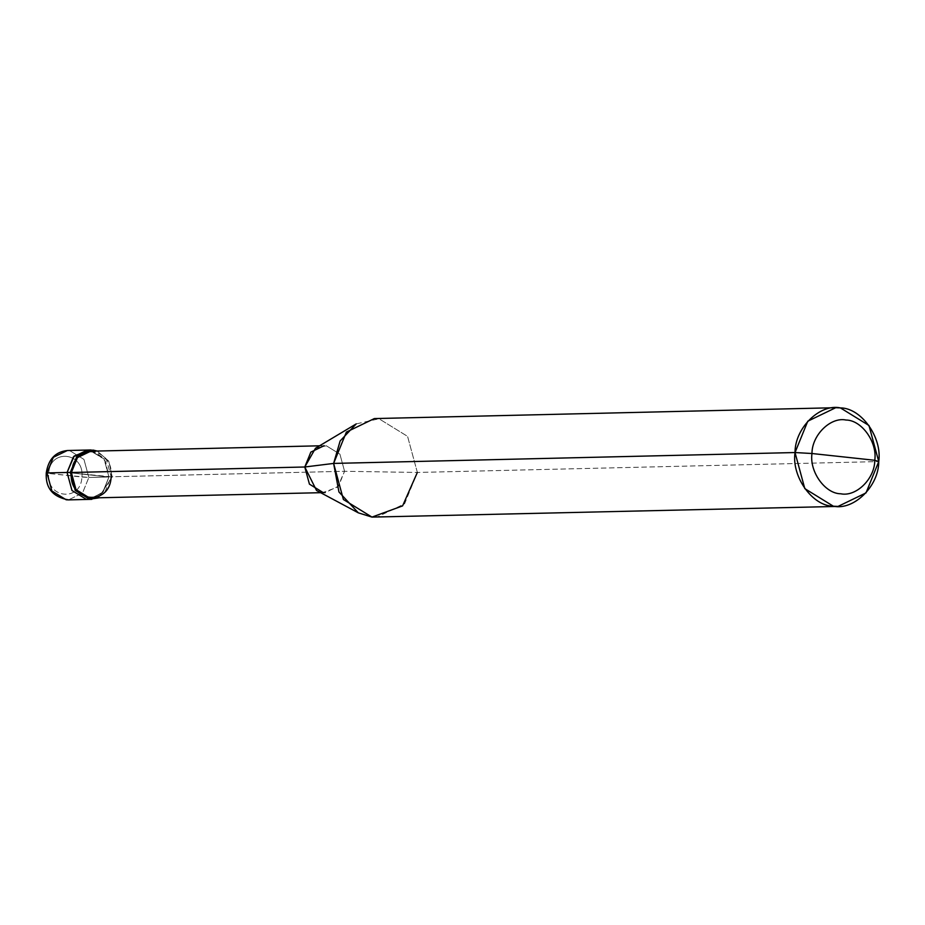 <?xml version="1.0" encoding="UTF-8"?>
<svg xmlns="http://www.w3.org/2000/svg" width="925" height="925" viewBox="0 0 925 925"><rect width="100%" height="100%" fill="white"/><g stroke="black" fill="none" stroke-linecap="round" stroke-linejoin="round"><path stroke-width="0.69" stroke-dasharray="4.62 3.47" d="M320.674 492.69L325.23 492.586L338.504 486.168L344.562 471.288L111.139 476.791L112.191 476.907L98.374 497.939L112.191 476.907L108.953 476.988L102.571 492.655L88.603 499.408L102.571 492.655L108.953 476.988L104.062 458.939L89.054 450.082L104.062 458.939L108.953 476.988L67.086 472.467L108.953 476.988L88.846 477.462L48.724 473.473C46.019 498.506 81.03 502.287 81.92 477.046C81.03 502.287 46.019 498.506 48.724 473.473L81.92 477.046C84.638 452.013 49.615 448.232 48.724 473.473C49.615 448.232 84.638 452.013 81.92 477.046L88.846 477.462L82.475 493.129L68.496 499.882L82.475 493.129L88.846 477.462L83.967 459.413L69.676 450.614L67.34 450.521L69.676 450.614L83.967 459.413L88.846 477.462L108.953 476.988L103.207 491.915L90.222 499.292L103.207 491.915L108.953 476.988L105.519 461.24L94.026 451.123M89.054 450.082L87.436 450.047L89.783 450.14L104.062 458.939L108.953 476.988L67.086 472.467L112.191 476.907L108.768 461.17L97.264 451.053L108.768 461.17L112.191 476.907L111.139 476.791L105.08 491.684L91.818 498.089M90.708 451.203L92.939 451.296L106.502 459.656L111.139 476.791L344.562 471.288L417.348 472.455L878.75 461.575L417.348 472.455L344.562 471.288L337.556 487.174L322.998 492.493L316.523 490.47M374.324 418.586L379.019 418.782L407.578 436.38L417.348 472.455L404.595 503.801L376.648 517.295M111.139 476.791C114.399 446.798 72.439 442.277 71.375 472.502M315.517 448.22L326.352 445.792L339.914 454.152L344.562 471.288L339.914 454.152L326.352 445.792L319.564 445.804M417.348 472.455L407.578 436.38L379.019 418.782L356.217 423.904"/><path stroke-width="1.39" d="M320.674 492.69L89.586 497.997L76.012 489.637L71.375 472.502L70.335 472.386L77.712 455.667L93.02 450.07L97.264 451.053L90.673 449.966L76.706 456.719L70.335 472.386L67.086 472.467L73.468 456.8L87.436 450.047L73.468 456.8L67.086 472.467L74.15 456.071L89.054 450.082L74.15 456.071L67.086 472.467L71.977 490.504L86.256 499.303L88.603 499.408L86.256 499.303L71.977 490.504L67.086 472.467L46.99 472.941L51.869 490.978L66.161 499.778L68.496 499.882L66.161 499.778L51.869 490.978L46.99 472.941L67.086 472.467L71.977 490.504L86.256 499.303L90.222 499.292L86.256 499.303L71.977 490.504L67.086 472.467L70.335 472.386L75.214 490.435L89.494 499.222L98.374 497.939L89.494 499.222L75.214 490.435L70.335 472.386L71.375 472.502C68.126 502.495 110.075 507.027 111.139 476.791M90.673 449.966L67.34 450.521L53.361 457.274L46.99 472.941L53.361 457.274L67.34 450.521C55.35 451.805 48.331 459.309 46.25 473.033L46.99 472.941L46.25 473.033C45.452 488.099 52.875 497.049 68.496 499.882L91.841 499.327M94.026 451.123L89.054 450.082M358.322 512.843L316.523 490.47L304.788 466.998L71.375 472.502L304.788 466.998L333.624 463.425L795.026 452.545C794.899 428.021 819.862 403.462 840.409 407.902C861.279 407.937 882.369 437.456 878.75 461.575L874.772 460.292C877.478 442.208 861.672 420.066 846.017 420.031C830.604 416.712 811.884 435.12 811.977 453.516C811.884 435.12 830.604 416.712 846.017 420.031C861.672 420.066 877.478 442.208 874.772 460.292L811.977 453.516C809.271 471.611 825.077 493.742 840.732 493.777C856.145 497.095 874.865 478.688 874.772 460.292L878.75 461.575C878.877 486.099 853.914 510.646 833.367 506.218C812.497 506.183 791.418 476.664 795.026 452.545L804.796 488.62L833.367 506.218L838.05 506.414L865.997 492.921L878.75 461.575L868.98 425.488L840.409 407.902L835.726 407.705L807.779 421.199L795.026 452.545L811.977 453.516L874.772 460.292C874.865 478.688 856.145 497.095 840.732 493.777C825.077 493.742 809.271 471.611 811.977 453.516L795.026 452.545L333.624 463.425L338.943 491.961L358.322 512.843L371.966 517.098L402.595 505.894L417.348 472.455M324.12 445.7L310.846 452.105L304.788 466.998L309.436 484.133L322.998 492.493L325.23 492.586M838.05 506.414L371.966 517.098L343.395 499.512L333.624 463.425L304.788 466.998L315.517 448.22L356.217 423.904L340.134 440.971L333.624 463.425L346.389 432.079L374.324 418.586L835.726 407.705M71.375 472.502L77.434 457.621L90.708 451.203L319.564 445.804"/></g></svg>
